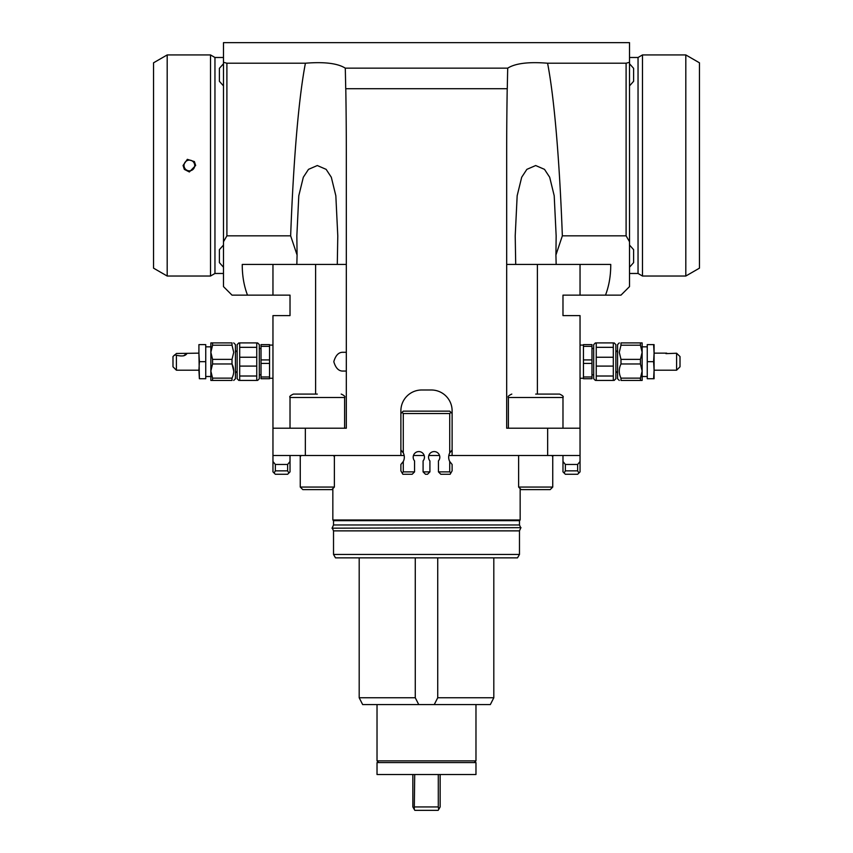<?xml version="1.0" encoding="UTF-8"?>
<svg xmlns="http://www.w3.org/2000/svg" width="853" height="853" viewBox="0 0 853 853"><rect width="100%" height="100%" fill="white"/><g stroke="black" fill="none" stroke-linecap="round" stroke-linejoin="round"><path stroke-width="1.28" d="M193.599 162.198A5.363 5.363 0 0 1 192.65 169.715A5.363 5.363 0 0 1 185.133 168.766A5.363 5.363 0 0 1 186.082 161.249A5.363 5.363 0 0 1 193.599 162.198M189.366 171.965L184.344 169.384L183.064 165.482L187.34 159.34L194.388 161.58L195.668 165.482L189.366 171.965M685.812 276.031L699.46 268.151L699.46 62.813L685.812 54.933L642.48 54.933L642.48 276.031L685.812 276.031L685.812 54.933M629.514 273.472L638.044 273.472L638.044 57.492L642.48 54.933M167.188 276.031L167.188 54.933L153.54 62.813L153.54 268.151L167.188 276.031L210.52 276.031L210.52 54.933L214.956 57.492L214.956 273.472L223.486 273.472M174.556 355.36L176.4 353.462L187.052 353.345C185.57 356.01 182.02 356.629 176.4 355.211L174.726 354.816L172.988 356.554L172.988 366.79L176.4 370.202L198.92 370.202L199.389 378.732L198.92 353.142L199.389 361.672L205.744 361.672L205.744 378.732L199.389 378.732M198.92 353.142L198.92 344.612L198.92 353.142L187.052 353.345A5.118 0.778 134.3 0 0 183.779 355.829M676.6 353.238L676.6 370.202L680.012 366.79L680.012 356.554L676.6 353.238L665.948 353.643M223.486 62.301L223.486 241.74L226.898 235.833L226.898 63.218L223.486 62.301L223.486 42.65L629.514 42.65L629.514 62.301L626.102 63.218L626.102 235.833L629.514 241.74L629.514 62.301M226.898 63.218L305.417 63.218C324.396 61.693 337.681 63.335 345.284 68.155L507.716 68.155C515.319 63.335 528.604 61.693 547.583 63.218L626.102 63.218M346.318 264.43L242.252 264.43L242.252 265.379C242.305 276.201 244.054 286.118 247.509 295.138L232.016 295.138L223.486 286.608L223.486 241.74M629.514 241.74L629.514 286.608L620.984 295.138L605.491 295.138C608.946 286.118 610.695 276.201 610.748 265.379L610.748 264.43L506.682 264.43M547.583 63.218A332.766 29.002 90 0 1 562.351 235.833L626.102 235.833M562.351 235.833L555.921 255.036L556.156 264.43L537.39 264.43L537.39 394.086M247.509 295.138L290.02 295.138L290.02 315.61L272.96 315.61L272.96 471.88L275.348 474.268L287.632 474.268L290.02 471.88L290.02 461.505L287.632 464.459L287.632 470.856L275.348 470.856L274.101 473.02M315.61 394.086L315.61 264.43L296.844 264.43L297.079 255.036L290.649 235.833A332.766 29.002 90 0 1 305.417 63.218M226.898 235.833L290.649 235.833M578.899 473.02L577.652 470.856L565.368 470.856L564.121 473.02L565.368 474.268L577.652 474.268L580.04 471.88L580.04 315.61L562.98 315.61L562.98 295.138L605.491 295.138M297.079 255.036L296.844 235.929L298.795 195.742L303.316 177.253L308.498 169.352L317.316 165.535L326.134 169.352L331.316 177.253L335.837 195.742L337.788 235.929L337.287 264.43L317.316 264.43M535.684 264.43L515.713 264.43L515.212 235.929L517.163 195.742L521.684 177.253L526.866 169.352L535.684 165.535L544.502 169.352L549.684 177.253L554.205 195.742L556.156 235.929L555.921 255.036M345.284 68.155A332.766 29.002 90 0 1 345.721 88.712L345.785 88.712A332.766 29.002 90 0 1 346.318 152.165L346.318 428.206L305.342 428.206L305.342 455.502L400.889 455.502L400.889 410.805A20.813 20.813 0 0 1 421.702 389.992L431.298 389.992A20.813 20.813 0 0 1 452.111 410.805L452.111 455.502L448.838 455.502M452.111 455.502L580.04 455.502L580.04 428.206L506.682 428.206L506.682 152.165A332.766 29.002 90 0 1 507.215 88.712L507.279 88.712A332.766 29.002 90 0 1 507.716 68.155M507.215 88.712L345.785 88.712M400.889 449.957L403.277 452.911A9.383 9.383 0 0 1 403.277 461.505L403.277 471.88L414.558 471.88L414.558 460.887A5.63 5.63 0 0 1 418.823 451.578A5.63 5.63 0 0 1 423.088 460.887L423.088 471.88L429.912 471.88L429.912 460.887A5.63 5.63 0 0 1 434.177 451.578A5.63 5.63 0 0 1 438.442 460.887L438.442 471.88L449.723 471.88L450.853 473.02L450.139 474.268L440.83 474.268L438.442 471.88M450.853 473.02L452.111 470.856L452.111 464.459L449.723 461.505L449.723 471.88M449.723 461.505A9.383 9.383 0 0 1 449.723 452.911L452.111 449.957M403.277 452.911L403.277 413.534L449.723 413.534L449.723 452.911M429.912 471.88L427.524 474.268L425.476 474.268L423.088 471.88M414.558 471.88L412.17 474.268L402.861 474.268L400.889 470.856L400.889 464.459L403.277 461.505M403.277 471.88L402.147 473.02M449.723 413.534L450.917 412.34L452.111 413.534M400.889 413.534L402.083 412.34L403.277 413.534M450.917 412.34L449.723 411.146L403.277 411.146L402.083 412.34M424.186 455.502L413.46 455.502M439.54 455.502L428.814 455.502M580.04 461.505L577.652 464.459L565.368 464.459L562.98 461.505L562.98 471.88L564.121 473.02M562.98 461.505L562.98 455.502M577.652 464.459L577.652 470.856M565.368 470.856L565.368 464.459M290.02 455.502L290.02 461.505M288.879 473.02L287.632 470.856M275.348 470.856L275.348 464.459L272.96 461.505M287.632 464.459L275.348 464.459M552.744 487.063L518.624 487.063L521.183 489.622L550.185 489.622L552.744 487.063L552.744 455.502M508.388 428.206L508.388 397.498L562.98 397.498C563.844 396.656 562.703 395.515 559.568 394.086L535.684 394.086M334.376 487.063L300.256 487.063L302.815 489.622L331.817 489.622L334.376 487.063L334.376 455.502M317.316 394.086L293.432 394.086L317.316 394.086M404.162 455.502L400.889 455.502M305.342 455.502L272.96 455.502M332.841 519.989L333.523 520.671L519.477 520.671L520.159 519.989L332.841 519.989L332.841 488.598M520.159 519.989L520.159 488.598M346.318 371.055L342.202 371.055C338.321 370.778 335.528 367.643 333.8 361.672C335.528 355.701 338.321 352.566 342.202 352.289L346.318 352.289M547.658 455.502L547.658 428.206M305.342 428.206L272.96 428.206M359.188 557.862L359.188 697.754L415.272 697.754L418.748 704.578L490.336 704.578L493.812 697.754L437.728 697.754L437.728 557.862M490.336 704.578L493.812 697.754L493.812 557.862M415.272 697.754L415.272 557.862M362.664 704.578L359.188 697.754L362.664 704.578L418.748 704.578M434.252 704.578L437.728 697.754M426.5 554.45L333.523 554.45L333.523 530.875L519.477 530.875L519.477 554.45L426.5 554.45M333.523 554.45L335.496 557.862L517.504 557.862L519.477 554.45M331.998 528.178L521.002 527.666L331.998 528.178M519.477 520.671L519.477 524.968L333.523 524.968L333.523 520.671M475.974 774.524L377.026 774.524L377.026 762.582L475.974 762.582L475.974 774.524M414.707 774.524L414.281 809.412L412.852 806.938L412.852 774.524M440.148 774.524L440.148 806.938L438.719 809.412L438.293 806.938L414.707 806.938M438.719 809.412L438.175 810.35L414.825 810.35L414.281 809.412M438.293 806.938L438.293 774.524M474.268 762.582L475.974 760.876L377.026 760.876L378.732 762.582M377.026 704.578L377.026 760.876M475.974 704.578L475.974 760.876M629.514 267.224L633.608 262.628L633.608 249.662L629.514 245.056M223.486 245.056L219.392 249.662L219.392 262.628L223.486 267.224M223.486 63.74L219.392 68.336L219.392 81.302L223.486 85.908M629.514 85.908L633.608 81.302L633.608 68.336L629.514 63.74M583.452 376.973L583.452 378.732L591.982 378.732L591.982 376.973L583.452 376.973L583.452 363.431L591.982 363.431L591.982 376.973M583.452 359.913L583.452 346.371L591.982 346.371L591.982 359.913L583.452 359.913L583.452 363.431M591.982 346.371L591.982 344.612L583.452 344.612L583.452 346.371M591.982 359.913L591.982 363.431M619.278 342.906L617.572 344.612L617.572 378.732L619.278 380.438M640.432 342.906L620.984 342.906C618.692 342.906 618.692 342.906 620.984 342.906C618.692 342.906 618.692 342.906 620.984 342.906L620.984 345.198L640.432 345.198L642.138 352.289L642.138 342.906L640.432 342.906L640.432 345.198M620.984 378.146L620.984 380.438C618.692 380.438 618.692 380.438 620.984 380.438C618.692 380.438 618.692 380.438 620.984 380.438L642.138 380.438L642.138 371.055L640.432 378.146L620.984 378.146C618.692 373.422 618.692 368.688 620.984 363.964L640.432 363.964L642.138 371.055L642.138 352.289L640.432 359.38L620.984 359.38L619.278 352.289L620.984 345.198M620.984 363.964L620.984 359.38M640.432 359.38L640.432 363.964M640.432 378.146L640.432 380.438M642.138 352.289L642.138 348.813M595.394 342.906L593.688 344.612L593.688 378.732L595.394 380.438M613.307 376.013L613.307 380.438L596.247 380.438L596.247 342.906L613.307 342.906L613.307 376.013L596.247 376.013M596.247 347.331L613.307 347.331M613.307 357.247L596.247 357.247M614.16 380.438L615.866 378.732L615.866 344.612L614.16 342.906M596.247 366.097L613.307 366.097M653.611 378.732L654.08 370.202L654.08 378.732L647.256 378.732L647.256 344.612L654.08 344.612L654.08 353.142L653.611 344.612M653.611 361.672L654.08 353.142L654.08 370.202L653.611 361.672L647.256 361.672M269.548 346.371L269.548 344.612L261.018 344.612L261.018 346.371L269.548 346.371L269.548 359.913L261.018 359.913L261.018 346.371M269.548 363.431L269.548 376.973L261.018 376.973L261.018 363.431L269.548 363.431L269.548 359.913M261.018 376.973L261.018 378.732L269.548 378.732L269.548 376.973M261.018 363.431L261.018 359.913M212.568 363.964L232.016 363.964C234.308 368.688 234.308 373.422 232.016 378.146L212.568 378.146L210.862 371.055L212.568 363.964L212.568 359.38L210.862 352.289L210.862 380.438L212.568 380.438L212.568 378.146M232.016 345.198L232.016 342.906C234.308 342.906 234.308 342.906 232.016 342.906C234.308 342.906 234.308 342.906 232.016 342.906L210.862 342.906L210.862 352.289L212.568 345.198L232.016 345.198L233.722 352.289L232.016 359.38L232.016 363.964L233.722 371.055M232.016 359.38L212.568 359.38M233.722 380.438L235.428 378.732L235.428 344.612L233.722 342.906M212.568 345.198L212.568 342.906M212.568 380.438L232.016 380.438C234.308 380.438 234.308 380.438 232.016 380.438C234.308 380.438 234.308 380.438 232.016 380.438L232.016 378.146M257.606 380.438L259.312 378.732L259.312 344.612L257.606 342.906M256.753 357.247L239.693 357.247L239.693 342.906L256.753 342.906L256.753 380.438L239.693 380.438L239.693 366.097L256.753 366.097M256.753 376.013L239.693 376.013M239.693 366.097L239.693 357.247M239.693 347.331L256.753 347.331M238.84 342.906L237.134 344.612L237.134 378.732L238.84 380.438M199.389 344.612L205.744 344.612L205.744 361.672M199.389 361.672L198.92 370.202M629.514 57.492L638.044 57.492M214.956 57.492L223.486 57.492M176.4 355.211L176.4 370.202M272.96 295.138L272.96 264.43M580.04 295.138L580.04 264.43M290.02 428.206L290.02 397.498L344.612 397.498C345.476 396.666 344.345 395.525 341.2 394.086M666.715 353.142L654.08 353.142M553.864 455.502L552.222 456.099M335.496 455.502L333.854 456.099M333.523 530.875L332.339 528.178M332.339 527.666L333.523 524.968M591.982 374.808L593.688 374.808M580.04 378.263L583.452 378.263M615.866 352.118L617.572 350.412M642.138 376.514L647.256 376.514M261.018 374.808L259.312 374.808M272.96 378.263L269.548 378.263M237.134 352.118L235.428 350.412M210.862 376.514L205.744 376.514M638.044 273.472L642.48 276.031M214.956 273.472L210.52 276.031M167.188 54.933L210.52 54.933M676.6 370.202L654.08 370.202M518.624 455.502L518.624 487.063M508.388 397.498C507.524 396.666 508.655 395.525 511.8 394.086M562.98 428.206L562.98 397.498M300.256 455.502L300.256 487.063M290.02 397.498C289.156 396.656 290.297 395.515 293.432 394.086M344.612 428.206L344.612 397.498M299.136 455.502L300.778 456.099M520.661 528.178L519.477 530.875M519.477 524.968L520.661 527.666M591.982 348.536L593.688 348.536M580.04 345.081L583.452 345.081M615.866 371.226L617.572 372.932M642.138 346.83L647.256 346.83M261.018 348.536L259.312 348.536M272.96 345.081L269.548 345.081M237.134 371.226L235.428 372.932M210.862 346.83L205.744 346.83"/></g></svg>
